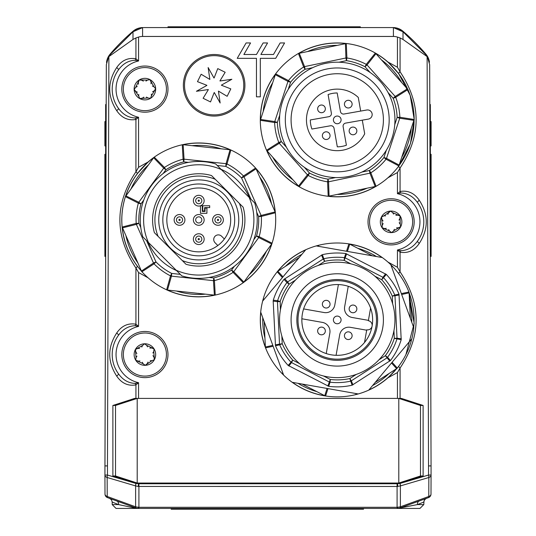 <?xml version="1.0" encoding="UTF-8"?>
<svg xmlns="http://www.w3.org/2000/svg" width="536" height="536" viewBox="0 0 536 536"><rect width="100%" height="100%" fill="white"/><g stroke="black" fill="none" stroke-linecap="round" stroke-linejoin="round"><path stroke-width="0.8" d="M184.083 78.692A30.773 30.773 0 0 1 244.436 79.851A30.773 30.773 0 0 1 188.23 101.88A30.773 30.773 0 0 1 184.083 78.692M171.172 508.43L171.172 509.2L363.515 509.2L363.515 508.43M231.867 79.268L219.981 80.983L231.867 79.268L221.381 85.13M220.149 102.999L214.286 92.514L220.149 102.999L218.433 91.107L227.143 96.306L218.433 91.107M196.417 91.281L208.31 89.559L196.417 91.281L206.903 85.418M208.136 67.549L213.998 78.035L208.136 67.549L209.857 79.435L201.141 74.243L209.857 79.435M214.145 77.894L217.757 68.608L225.174 72.273L217.757 68.608M214.145 92.654L210.527 101.934L203.111 98.276L210.527 101.934M197.483 81.66L206.762 85.271L197.483 81.66L201.141 74.243M230.808 88.889L221.522 85.271L230.808 88.889L227.143 96.306M203.111 98.276L208.283 89.76M225.174 72.273L220.001 80.789M227.257 58.712A29.621 29.621 0 0 1 230.587 109.907A29.621 29.621 0 0 1 184.585 87.194A29.621 29.621 0 0 1 227.257 58.712M238.761 219.914A40.006 40.006 0 0 1 198.755 259.92A40.006 40.006 0 0 1 158.75 219.914A40.006 40.006 0 0 1 198.755 179.908A40.006 40.006 0 0 1 238.761 219.914M234.681 219.914A35.925 35.925 0 0 1 198.755 255.84A35.925 35.925 0 0 1 162.83 219.914A35.925 35.925 0 0 1 198.755 183.989A35.925 35.925 0 0 1 234.681 219.914M166.83 219.914A31.932 31.932 0 0 0 198.755 251.846A31.932 31.932 0 0 0 230.688 219.914A31.932 31.932 0 0 0 198.755 187.982A31.932 31.932 0 0 0 166.83 219.914M217.83 245.522L215.077 242.761A4.616 4.616 0 0 1 215.077 236.235A4.616 4.616 0 0 1 221.603 236.235L224.363 238.989M200.551 205.757L202.3 205.757L202.3 211.452L205.067 211.452L205.067 208.069L206.916 208.069L206.916 213.295L200.451 213.295L200.451 205.791M209.683 205.757L209.683 207.606L204.605 207.606L204.605 210.99L202.762 210.99L202.762 205.757L209.683 205.757M204.142 219.914A5.387 5.387 0 0 0 196.062 215.251A5.387 5.387 0 0 0 196.062 224.577A5.387 5.387 0 0 0 204.142 219.914M201.831 219.914A3.075 3.075 0 0 1 198.755 222.989A3.075 3.075 0 0 1 197.576 217.073A3.075 3.075 0 0 1 201.831 219.914M154.395 232.671L158.12 236.396L154.395 232.671A46.163 46.163 0 0 1 211.512 175.547L215.244 179.279A43.852 43.852 0 0 0 158.12 236.396L182.274 260.55A43.852 43.852 0 0 0 239.391 203.425L243.123 207.157A46.163 46.163 0 0 1 185.999 264.281L182.274 260.55L185.999 264.281M181.825 275.879L176.15 270.211A55.141 55.141 0 0 0 249.052 197.308L254.721 202.983A58.471 58.471 0 0 1 181.825 275.879L180.304 274.358L171.734 273.434L170.508 275.866L166.629 289.822L167.038 290.01L214.809 295.162L215.244 295.061L214.434 280.596L213.75 277.963L213.462 280.67A3.846 2.7 -4.2 0 0 214.434 280.596A62.678 62.678 0 0 0 233.086 272.355L243.237 282.693L243.599 282.432L271.946 243.639L272.08 243.21L259.149 236.684L256.53 235.954L258.721 237.562A3.846 2.7 -64.2 0 0 259.149 236.684A62.678 62.678 0 0 0 261.334 216.403L275.363 212.785L275.142 211.934L255.893 168.391L255.592 168.056L243.471 175.996L241.535 177.905L244.021 176.8A3.846 2.7 -124.2 0 0 243.471 175.996A62.678 62.678 0 0 0 227.003 163.962L230.882 150.006L230.473 149.819L182.702 144.666L182.267 144.767L183.084 159.226L183.761 161.865L184.056 159.159A3.846 2.7 175.8 0 0 183.084 159.226A62.678 62.678 0 0 0 164.425 167.473L154.274 157.135L153.912 157.396L125.431 196.618A76.936 76.936 0 0 0 122.148 227.043L141.618 271.437L141.919 271.765L154.04 263.833L155.976 261.923L153.49 263.022A3.846 2.7 55.8 0 0 154.04 263.833A62.678 62.678 0 0 0 170.508 275.866A3.846 2.7 16.5 0 0 171.44 276.14L171.734 273.434A59.958 59.958 0 0 1 155.976 261.923L146.562 240.617M215.686 163.949L221.361 169.617A55.141 55.141 0 0 0 148.459 242.52L142.79 236.845A58.471 58.471 0 0 1 215.686 163.949L217.214 165.47L225.777 166.394L227.003 163.962A3.846 2.7 -163.5 0 0 226.071 163.688L184.056 159.159L183.145 144.713M243.123 207.157L211.512 175.547M249.052 197.308L221.361 169.617M148.459 242.52L176.15 270.211M196.578 241.327A3.075 3.075 0 0 0 200.933 241.327A3.075 3.075 0 0 0 200.933 236.972A3.075 3.075 0 0 0 196.578 236.972A3.075 3.075 0 0 0 196.578 241.327M177.342 217.737A3.075 3.075 0 0 0 178.722 222.889A3.075 3.075 0 0 0 182.495 219.117A3.075 3.075 0 0 0 177.342 217.737M220.169 222.092A3.075 3.075 0 0 0 220.169 217.737A3.075 3.075 0 0 0 215.814 217.737A3.075 3.075 0 0 0 215.814 222.092A3.075 3.075 0 0 0 220.169 222.092M200.933 198.501A3.075 3.075 0 0 0 196.578 198.501A3.075 3.075 0 0 0 196.578 202.856A3.075 3.075 0 0 0 200.933 202.856A3.075 3.075 0 0 0 200.933 198.501M175.714 216.109A5.387 5.387 0 0 0 178.126 225.113A5.387 5.387 0 0 0 184.726 218.52A5.387 5.387 0 0 0 175.714 216.109M194.95 242.955A5.387 5.387 0 0 0 203.961 240.543A5.387 5.387 0 0 0 197.362 233.944A5.387 5.387 0 0 0 194.95 242.955M202.561 196.873A5.387 5.387 0 0 0 193.556 199.285A5.387 5.387 0 0 0 200.149 205.884A5.387 5.387 0 0 0 202.561 196.873M221.797 223.72A5.387 5.387 0 0 0 219.385 214.715A5.387 5.387 0 0 0 212.785 221.308A5.387 5.387 0 0 0 221.797 223.72M182.267 144.767A76.936 76.936 0 0 0 154.274 157.135A76.936 76.936 0 0 1 182.267 144.767M153.651 157.751L163.721 168.143A3.846 2.7 -43.5 0 1 164.425 167.473L165.919 169.751A59.958 59.958 0 0 1 183.761 161.865L188.411 162.361M163.158 173.523L165.919 169.751L163.721 168.143L138.791 202.266A3.846 2.7 115.8 0 0 138.362 203.144L140.981 203.874L138.791 202.266L125.826 195.834M125.431 196.618L138.362 203.144A62.678 62.678 0 0 0 136.178 223.425L122.148 227.043M136.178 223.425A3.846 2.7 76.5 0 0 136.405 224.37L138.891 223.271L136.178 223.425M141.919 271.765A76.936 76.936 0 0 0 166.629 289.822M215.244 295.061A76.936 76.936 0 0 0 243.237 282.693A76.936 76.936 0 0 1 215.244 295.061M233.086 272.355A3.846 2.7 -43.5 0 0 233.79 271.685L231.599 270.077L233.086 272.355M272.08 243.21A76.936 76.936 0 0 0 275.363 212.785A76.936 76.936 0 0 1 272.08 243.21M261.334 216.403A3.846 2.7 -103.5 0 0 261.106 215.459L258.62 216.557L261.334 216.403M255.592 168.056A76.936 76.936 0 0 0 230.882 150.006A76.936 76.936 0 0 1 255.592 168.056M221.046 169.302A55.302 55.302 0 0 1 249.367 197.63M176.471 270.526A55.302 55.302 0 0 1 148.144 242.198M328.193 196.297L376.064 186.32A76.936 76.936 0 0 0 398.885 165.932L414.181 119.488A76.936 76.936 0 0 0 407.936 89.532L375.361 53.064A76.936 76.936 0 0 0 346.296 43.49L298.425 53.466A76.936 76.936 0 0 0 275.605 73.854L260.308 120.299A76.936 76.936 0 0 0 266.553 150.261L299.128 186.729A76.936 76.936 0 0 0 328.193 196.297A76.936 76.936 0 0 1 299.128 186.729L308.213 175.446L309.473 173.034L307.443 174.843A3.846 2.7 37.9 0 0 308.213 175.446A62.678 62.678 0 0 0 327.59 181.825L328.193 196.297M286.097 128.915A51.932 51.932 0 0 1 355.006 71.094A51.932 51.932 0 0 1 370.624 159.674A51.932 51.932 0 0 1 286.097 128.915M291.785 127.91A46.163 46.163 0 0 1 353.03 76.514A46.163 46.163 0 0 1 366.919 155.259A46.163 46.163 0 0 1 291.785 127.91M337.184 92.969L340.454 111.515A3.075 3.075 0 0 0 344.018 114.014L360.688 111.073L358.283 97.438A30.773 30.773 0 0 0 312.897 101.07A30.773 30.773 0 0 0 320.803 145.913A30.773 30.773 0 0 0 364.694 133.806L362.289 120.165L345.62 123.106A3.075 3.075 0 0 0 343.127 126.67L346.397 145.222A26.927 26.927 0 0 1 337.305 146.824L334.035 128.272A3.075 3.075 0 0 0 330.471 125.779L311.919 129.049A26.927 26.927 0 0 1 310.317 119.957L328.863 116.687A3.075 3.075 0 0 0 331.362 113.116L328.092 94.571A26.927 26.927 0 0 1 337.184 92.969M362.289 120.165L368.353 119.099A4.616 4.616 0 0 0 372.098 113.746A4.616 4.616 0 0 0 366.751 110.007L360.688 111.073M336.575 116.104A3.846 3.846 0 0 1 340.856 121.21A3.846 3.846 0 0 1 334.297 122.369A3.846 3.846 0 0 1 336.575 116.104M320.823 105.076A3.846 3.846 0 0 1 325.278 108.192A3.846 3.846 0 0 1 322.156 112.654A3.846 3.846 0 0 1 317.701 109.532A3.846 3.846 0 0 1 320.823 105.076M347.609 100.353A3.846 3.846 0 0 1 352.065 103.468A3.846 3.846 0 0 1 348.943 107.93A3.846 3.846 0 0 1 344.487 104.808A3.846 3.846 0 0 1 347.609 100.353M352.333 127.139A3.846 3.846 0 0 1 356.788 130.261A3.846 3.846 0 0 1 353.666 134.717A3.846 3.846 0 0 1 349.211 131.595A3.846 3.846 0 0 1 352.333 127.139M325.546 131.863A3.846 3.846 0 0 1 330.002 134.985A3.846 3.846 0 0 1 326.88 139.44A3.846 3.846 0 0 1 322.424 136.318A3.846 3.846 0 0 1 325.546 131.863M280.415 129.913A57.7 57.7 0 0 1 327.221 63.067A57.7 57.7 0 0 1 394.074 109.873A57.7 57.7 0 0 1 347.261 176.719A57.7 57.7 0 0 1 280.415 129.913M345.418 43.53L345.928 57.989L346.484 60.655A59.958 59.958 0 0 1 365.016 66.759L370.121 72.474A57.7 57.7 0 0 0 338.98 62.216L346.484 60.655L346.899 57.968L346.296 43.49A76.936 76.936 0 0 1 375.361 53.064L366.276 64.347L365.016 66.759L367.039 64.943A3.846 2.7 -142.1 0 0 366.276 64.347A62.678 62.678 0 0 0 346.899 57.968A3.846 2.7 -1.5 0 0 345.928 57.989L304.555 66.611A3.846 2.7 157.9 0 0 303.651 66.98L305.111 69.278L304.555 66.611L299.242 53.151M298.425 53.466L303.651 66.98A62.678 62.678 0 0 0 288.442 80.568L275.605 73.854A76.936 76.936 0 0 1 298.425 53.466M288.442 80.568A3.846 2.7 118.5 0 0 287.973 81.425L290.559 82.276L288.442 80.568M275.196 74.631L287.973 81.425L274.754 121.565A3.846 2.7 97.9 0 0 274.62 122.53L277.34 122.416L274.754 121.565L260.442 119.434M260.308 119.897A76.936 76.936 0 0 0 260.308 120.292L274.62 122.53A62.678 62.678 0 0 0 278.787 142.496L266.553 150.261M278.787 142.496A3.846 2.7 58.5 0 0 279.29 143.326L281.32 141.517L278.787 142.496M327.59 181.825A3.846 2.7 -1.5 0 0 328.561 181.798L328.005 179.138L327.59 181.825M329.07 196.263L328.561 181.798L369.934 173.175A3.846 2.7 -22.1 0 0 370.838 172.806L369.378 170.515L369.934 173.175L375.247 186.635M398.637 166.267A3.075 0.663 -142.8 0 0 400.07 168.016L397.437 172.532L387.93 177.778A76.936 76.936 0 0 1 376.064 186.32L370.838 172.806A62.678 62.678 0 0 0 386.047 159.226L398.885 165.932M386.047 159.226A3.846 2.7 -61.5 0 0 386.51 158.368L383.93 157.517L386.047 159.226M399.293 165.155L386.51 158.368L399.729 118.228A3.846 2.7 -82.1 0 0 399.863 117.263L397.149 117.377L399.729 118.228L414.047 120.359M414.181 119.488L399.863 117.263A62.678 62.678 0 0 0 395.702 97.291L407.936 89.532M395.702 97.291A3.846 2.7 -121.5 0 0 395.193 96.46L393.169 98.276L395.702 97.291M299.289 257.441L277.494 271.464A76.936 76.936 0 0 1 305.755 249.736L262.64 301.111A76.936 76.936 0 0 1 263.082 299.45L263.136 300.529M264.148 321.553L265.394 347.442A76.936 76.936 0 0 1 262.64 301.111M260.704 312.099L283.645 375.133A76.936 76.936 0 0 1 282.425 373.914L283.383 374.409M302.103 384.051L325.144 395.91A76.936 76.936 0 0 1 283.645 375.133M292.194 382.302L358.249 393.947A76.936 76.936 0 0 1 356.587 394.402L357.492 393.813M396.861 368.487L387.93 377.82A76.936 76.936 0 0 1 358.249 393.947M368.735 390.134L411.842 338.752A76.936 76.936 0 0 0 413.785 327.764L390.845 264.737A76.936 76.936 0 0 0 382.295 257.561L316.24 245.917A76.936 76.936 0 0 1 317.902 245.468L316.997 246.051M305.755 249.736A76.936 76.936 0 0 1 316.24 245.917M273.179 301.098L273.293 300.167A66.933 66.933 0 0 1 284.006 279.356L322.391 254.667A66.933 66.933 0 0 1 345.767 253.541L386.342 274.432A66.933 66.933 0 0 1 398.998 294.117L401.196 339.703A66.933 66.933 0 0 1 390.483 360.507L352.098 385.203A66.933 66.933 0 0 1 328.722 386.322L288.147 365.431A66.933 66.933 0 0 1 275.491 345.753L273.179 301.098L277.467 301.654A3.846 2.7 -82.4 0 1 277.594 300.689L273.293 300.167M375.2 382.429L396.995 368.406L397.277 368.058L392.097 362.289L410.187 340.729L411.286 340.849L411.353 339.335M325.144 395.91L325.587 395.983L327.992 388.613L355.71 393.498L356.152 394.509L356.587 394.402M265.394 347.442L265.555 347.857L273.139 346.263L282.767 372.708L282.11 373.599L282.425 373.914M277.494 271.464L277.213 271.812L282.392 277.581L264.302 299.135L263.203 299.021L263.082 299.45M372.386 255.819L349.345 243.954L348.903 243.887L346.497 251.25L318.779 246.366L318.337 245.354L317.902 245.468M410.342 318.31L409.095 292.422L408.935 292.006L401.35 293.607L391.722 267.163L392.379 266.271L391.106 265.454M280.415 309.915A57.7 57.7 0 0 1 374.336 275.732A57.7 57.7 0 0 1 356.983 374.155A57.7 57.7 0 0 1 280.415 309.915L280.181 301.527L277.594 300.689A62.678 62.678 0 0 1 286.934 282.552L289.118 284.18L287.644 281.889A3.846 2.7 136.9 0 0 286.934 282.552L284.006 279.356M291.785 311.919A46.163 46.163 0 0 1 366.919 284.569A46.163 46.163 0 0 1 353.03 363.314A46.163 46.163 0 0 1 291.785 311.919M297.467 312.917A40.394 40.394 0 0 1 363.207 288.991A40.394 40.394 0 0 1 351.06 357.887A40.394 40.394 0 0 1 297.467 312.917M298.599 313.118A39.235 39.235 0 0 1 362.463 289.875A39.235 39.235 0 0 1 350.665 356.802A39.235 39.235 0 0 1 298.599 313.118M302.391 313.788A35.389 35.389 0 0 1 359.991 292.824A35.389 35.389 0 0 1 349.351 353.19A35.389 35.389 0 0 1 302.391 313.788M353.666 305.111A3.846 3.846 0 0 0 349.15 308.904A3.846 3.846 0 0 0 352.775 312.743A3.846 3.846 0 0 0 356.822 309.346A3.846 3.846 0 0 0 353.666 305.111M326.88 300.388A3.846 3.846 0 0 0 322.364 304.18A3.846 3.846 0 0 0 325.989 308.019A3.846 3.846 0 0 0 330.035 304.622A3.846 3.846 0 0 0 326.88 300.388M322.156 327.174A3.846 3.846 0 0 0 317.64 330.967A3.846 3.846 0 0 0 321.265 334.806A3.846 3.846 0 0 0 325.312 331.409A3.846 3.846 0 0 0 322.156 327.174M348.943 331.898A3.846 3.846 0 0 0 344.427 335.69A3.846 3.846 0 0 0 348.052 339.529A3.846 3.846 0 0 0 352.098 336.132A3.846 3.846 0 0 0 348.943 331.898M301.869 318.773L322.357 322.384A9.233 9.233 0 0 1 329.848 333.084L326.236 353.566M338.404 284.562L334.792 305.044A9.233 9.233 0 0 1 324.092 312.535L303.611 308.924M368.42 320.354L352.132 317.48A9.233 9.233 0 0 1 344.641 306.786L348.253 286.298M336.085 355.308L339.697 334.819A9.233 9.233 0 0 1 350.39 327.329L366.684 330.203M337.915 316.146A3.846 3.846 0 0 0 333.399 319.932A3.846 3.846 0 0 0 337.023 323.771A3.846 3.846 0 0 0 341.064 320.381A3.846 3.846 0 0 0 337.915 316.146M364.513 342.491L366.751 329.821A4.616 4.616 0 0 0 372.098 326.076A4.616 4.616 0 0 0 368.353 320.729L370.584 308.066M277.213 271.812A76.936 76.936 0 0 0 263.203 299.021M265.555 347.857A76.936 76.936 0 0 0 282.11 373.599M295.564 280.033L289.118 284.18A59.958 59.958 0 0 0 280.181 301.527L277.467 301.654L279.497 343.864A3.846 2.7 76.9 0 0 279.718 344.815L282.217 343.737L275.283 344.829M275.491 345.753L279.718 344.815A62.678 62.678 0 0 0 290.753 361.968A3.846 2.7 37.6 0 0 291.524 362.564L292.77 360.145L288.147 365.431M288.897 366.001L291.524 362.564L329.097 381.907A3.846 2.7 16.9 0 0 330.029 382.195L330.344 379.488L327.824 386.047M325.587 395.983A76.936 76.936 0 0 0 356.152 394.509M328.722 386.322L330.029 382.195A62.678 62.678 0 0 0 350.403 381.21A3.846 2.7 -22.4 0 0 351.301 380.841L349.834 378.557L352.098 385.203M352.969 384.835L351.301 380.841L386.845 357.974A3.846 2.7 -43.1 0 0 387.555 357.311L385.371 355.69L389.786 361.143M397.277 368.058A76.936 76.936 0 0 0 411.286 340.849M390.483 360.507L387.555 357.311A62.678 62.678 0 0 0 396.895 339.181A3.846 2.7 -82.4 0 0 397.022 338.209L394.302 338.343L401.196 339.703M401.31 338.765L397.022 338.209L394.992 295.999A3.846 2.7 -103.1 0 0 394.771 295.048L392.272 296.133L399.206 295.035M408.935 292.006A76.936 76.936 0 0 0 392.379 266.271M398.998 294.117L394.771 295.048A62.678 62.678 0 0 0 383.736 277.896A3.846 2.7 -142.4 0 0 382.965 277.306L381.719 279.725L386.342 274.432M385.592 273.863L382.965 277.306L345.392 257.957A3.846 2.7 -163.1 0 0 344.46 257.675L344.146 260.375L346.665 253.823M348.903 243.887A76.936 76.936 0 0 0 318.337 245.354M345.767 253.541L344.46 257.675A62.678 62.678 0 0 0 324.086 258.654A3.846 2.7 157.6 0 0 323.188 259.022L324.655 261.313L322.391 254.667M403.3 32.08L425.169 53.942L427.427 56.809L403.005 39.45L403.005 31.785L393.404 27.604A15.39 15.39 0 0 1 403.005 31.785L403.3 32.08M429.457 62.243A15.39 15.39 0 0 0 425.879 54.129A207.734 207.734 0 0 0 403.012 31.262A15.39 15.39 0 0 0 393.009 27.57L392.419 27.57L393.404 27.604L393.404 36.455A17.768 15.39 -90 0 1 397.437 37.071L397.437 67.255L400.07 71.777L400.07 37.935L397.437 37.071M135.126 117.96A3.846 1.193 -116.7 0 1 135.93 119.474L138.563 117.263L135.126 117.96C128.452 117.719 122.912 114.53 118.496 108.406A32.696 32.696 0 0 1 118.496 69.834C122.912 63.71 128.452 60.528 135.126 60.28L138.563 60.97L138.563 37.071A17.768 15.39 -90 0 1 142.596 36.455L142.596 27.604L132.995 31.785L132.995 39.45L108.574 56.809L110.831 53.942L132.995 31.785A15.39 15.39 0 0 1 142.596 27.604L142.991 27.57A15.39 15.39 0 0 0 132.988 31.262A207.734 207.734 0 0 0 110.121 54.129A15.39 15.39 0 0 0 106.517 62.491M392.419 27.57L143.581 27.57M429.805 104.507L430.341 104.507L430.341 256.791M430.341 126.697L431.105 126.697L431.105 139.005M430.341 138.898L431.105 138.898L431.105 140.466L430.341 140.452M430.341 134.737L431.105 134.737M430.341 126.302L431.105 126.302L431.105 126.697M430.341 154.294L431.105 154.294L431.105 256.396L430.341 256.396M430.341 177.785L431.105 177.785M430.341 166.039L431.105 166.039M430.341 250.399L431.105 250.399M430.341 121.578L431.105 121.578L431.105 126.302M430.341 140.486L431.105 140.486L431.105 145.933L430.341 145.933M360.326 27.57L360.326 26.8L167.982 26.8L167.982 27.57M105.659 256.784L105.659 104.507L106.195 104.507M105.659 145.933L104.895 145.933L104.895 121.578L105.659 121.578M105.659 126.697L104.895 126.697M105.659 126.302L104.895 126.302M105.659 256.396L104.895 256.396L104.895 154.294L105.659 154.294M105.659 160.579L104.895 160.579M105.659 233.709L104.895 233.709M105.659 245.059L104.895 245.059M142.596 36.455L393.404 36.455M400.07 37.935L403.005 39.45M121.819 354.557A23.082 23.082 0 0 1 156.438 334.565A23.082 23.082 0 0 1 156.438 374.543A23.082 23.082 0 0 1 121.819 354.557M368.018 221.837A23.082 23.082 0 0 1 402.643 201.851A23.082 23.082 0 0 1 402.643 241.823A23.082 23.082 0 0 1 368.018 221.837M121.819 89.117A23.082 23.082 0 0 1 156.438 69.131A23.082 23.082 0 0 1 156.438 109.109A23.082 23.082 0 0 1 121.819 89.117M260.308 96.815L260.308 58.344L275.692 58.344L284.576 42.954L280.134 42.954L273.474 54.498L260.898 54.498L267.565 42.954L263.122 42.954L256.463 54.498L243.887 54.498L250.553 42.954L246.111 42.954L237.227 58.344L256.463 58.344L256.463 96.815L260.308 96.815M108.574 56.809L106.329 64.762L104.935 475.043A3.846 2.72 -0.2 0 0 104.935 475.057A3.846 2.72 -0.2 0 0 107.153 477.509A3.846 1.266 -73.5 0 1 107.461 475.043L104.935 475.043A3.846 3.846 0 0 0 104.935 475.057L104.996 494.011A3.846 2.72 179.8 0 1 104.996 494.011A3.846 3.846 -70 0 0 107.528 497.629L135.93 507.967L138.563 508.43L135.93 507.967A3.846 1.032 -70 0 1 135.621 506.815L107.22 496.477A3.846 1.032 110 0 0 107.528 497.629A3.846 3.846 0 0 1 104.996 494.025A3.846 2.72 179.8 0 0 107.22 496.477L107.153 477.509L135.621 485.918A3.846 1.266 -73.5 0 1 135.93 483.452L135.93 483.043M136.01 483.465A3.846 1.226 107.1 0 0 135.662 485.931L138.214 486.44L138.563 483.733L135.93 483.452L107.461 475.043L107.461 465.911L104.935 465.905L106.329 64.762M399.635 508.108L398.918 508.289M399.99 507.994L397.437 508.43L399.99 507.994A3.846 1.072 -109.4 0 0 400.338 506.828L397.089 507.304L138.911 507.304L135.662 506.828A3.846 1.072 109.4 0 0 136.01 507.994M138.214 486.44L397.089 486.474L400.338 485.931A3.846 1.226 -107.1 0 0 399.99 483.465L397.437 483.733A5.44 3.846 90 0 1 397.089 483.753L138.911 483.753A5.44 3.846 90 0 1 138.563 483.733L138.563 483.043M138.563 37.071L135.93 37.935L135.93 58.766C128.057 57.439 121.645 60.374 116.707 67.563C107.408 81.934 107.408 96.306 116.707 110.677C121.652 117.866 128.057 120.801 135.93 119.474L135.93 171.795C114.537 203.874 114.537 235.954 135.93 268.034L138.563 272.549L148.07 277.795M132.995 39.45L135.93 37.935M141.544 271.276L137.337 266.184C127.119 252.449 121.927 237.026 121.759 219.914C121.913 202.789 127.106 187.365 137.337 173.644A3.075 0.663 37.2 0 0 135.93 171.795L138.563 167.279L138.563 117.263A28.85 28.85 0 0 1 138.563 60.97L135.93 58.766A3.846 1.193 116.7 0 1 135.126 60.28M408.733 291.504L414.161 323.362L405.92 354.618M390.871 264.817L391.937 265.883M349.345 243.954A76.936 76.936 0 0 1 387.93 262.05L397.437 267.296L400.07 271.812L400.07 252.195C407.943 253.521 414.348 250.587 419.293 243.391C428.592 229.026 428.592 214.655 419.293 200.283C414.348 193.087 407.943 190.153 400.07 191.486L397.437 193.69L400.874 193C407.548 193.241 413.089 196.424 417.504 202.548A3.846 0.811 143.9 0 1 419.293 200.283M137.337 173.644L148.07 162.026A76.936 76.936 0 0 1 153.912 157.396M182.702 144.666A76.936 76.936 0 0 1 230.473 149.819M255.893 168.391A76.936 76.936 0 0 1 275.316 212.336M271.946 243.639A76.936 76.936 0 0 1 243.599 282.432M214.809 295.162A76.936 76.936 0 0 1 167.038 290.01M375.676 186.548A76.936 76.936 0 0 1 328.635 196.35M298.74 186.501A76.936 76.936 0 0 1 266.727 150.67M375.749 53.285A76.936 76.936 0 0 1 387.93 62.009L398.663 73.626L410.167 95.274L414.234 119.454L410.429 143.668L399.193 165.457M260.308 119.85A76.936 76.936 0 0 1 275.337 74.216M298.813 53.245A76.936 76.936 0 0 1 345.847 43.443M183.848 90.698A30.773 30.773 0 0 1 186.039 72.735M188.886 67.69A30.773 30.773 0 0 1 203.137 56.535M208.718 54.98A30.773 30.773 0 0 1 226.681 57.164M231.726 60.019A30.773 30.773 0 0 1 242.882 74.263M244.436 79.851A30.773 30.773 0 0 1 242.252 97.807M239.398 102.858A30.773 30.773 0 0 1 225.154 114.014M219.566 115.568A30.773 30.773 0 0 1 201.61 113.377M196.558 110.53A30.773 30.773 0 0 1 185.402 96.279M429.671 64.762L431.065 465.911L429.671 64.762L427.427 56.809M400.07 483.043L400.07 483.452A3.846 1.266 73.5 0 1 400.379 485.918L428.847 477.509L428.78 496.477L400.379 506.815A3.846 1.032 70 0 1 400.07 507.967L428.472 497.629A3.846 3.846 70 0 0 431.004 494.038A3.846 2.72 -179.8 0 1 431.004 494.025A3.846 2.72 -179.8 0 1 428.78 496.477A3.846 1.032 70 0 1 428.472 497.629A3.846 3.846 0 0 0 431.004 494.025L431.065 475.07A3.846 2.72 0.2 0 0 431.065 475.043L431.065 465.911L428.539 465.918L428.539 475.043L399.99 483.465M428.847 477.509A3.846 2.72 0.2 0 0 431.065 475.057A3.846 3.846 0 0 0 431.065 475.043L428.539 475.043A3.846 1.266 -106.5 0 1 428.847 477.509M138.214 507.291A3.846 0.489 90 0 0 138.563 508.43L419.949 508.43L423.802 504.584L417.504 504.584L423.802 502.024L424.478 499.827L426.321 498.413L425.289 498.983L423.989 500.825L423.802 504.584L419.949 508.43M397.786 507.291A3.846 0.489 90 0 1 397.437 508.43L417.504 504.584A3.846 3.035 70 0 1 419.293 500.966M135.93 398.409L135.93 384.908L138.563 382.704L135.126 383.394C128.452 383.153 122.912 379.97 118.496 373.84A3.846 0.811 -36.1 0 1 116.707 376.111C121.652 383.307 128.057 386.235 135.93 384.908A3.846 1.193 -116.7 0 0 135.126 383.394M397.786 486.44L397.437 483.043M121.819 505.267L118.496 504.584L112.198 504.584L116.051 508.43L138.563 508.43L135.126 508.081A3.846 1.642 110 0 1 135.93 507.967M112.198 504.584L112.198 502.024L118.496 504.584L135.126 508.081M118.496 504.584A3.846 3.035 110 0 0 116.707 500.966M400.874 508.081A3.846 1.642 70 0 0 400.07 507.967M400.874 250.68L397.437 249.984L400.07 252.195A3.846 1.193 -63.3 0 1 400.874 250.68C407.548 250.433 413.089 247.25 417.504 241.126A32.696 32.696 0 0 0 417.504 202.548M417.504 241.126A3.846 0.811 -143.9 0 0 419.293 243.391M400.874 193A3.846 1.193 63.3 0 1 400.07 191.486L400.07 168.016C421.464 135.936 421.464 103.857 400.07 71.777A3.075 0.663 142.8 0 0 398.663 73.626M118.496 373.84A32.696 32.696 0 0 1 118.496 335.268C122.912 329.144 128.452 325.962 135.126 325.714L138.563 326.411L135.93 324.2C128.057 322.88 121.645 325.808 116.707 332.997C107.408 347.368 107.408 361.74 116.707 376.111M135.126 325.714A3.846 1.193 116.7 0 0 135.93 324.2L135.93 268.034A3.075 0.663 -37.2 0 0 137.337 266.184M118.496 335.268A3.846 0.811 36.1 0 0 116.707 332.997M118.496 69.834A3.846 0.811 36.1 0 0 116.707 67.563M118.496 108.406A3.846 0.811 -36.1 0 1 116.707 110.677M138.563 167.279L148.07 162.026M397.437 372.574L400.07 368.051C421.464 335.971 421.464 303.892 400.07 271.812A3.075 0.663 142.8 0 0 398.637 273.561M397.437 398.409L397.437 372.567L387.93 377.82M398.637 366.302A3.075 0.663 -142.8 0 0 400.07 368.051L400.07 398.409M387.93 62.009L397.437 67.255M137.203 483.043L398.797 483.043L398.797 398.409L137.203 398.409L137.203 483.043L115.515 475.981L112.882 475.981L134.576 483.043L137.203 483.043M420.485 405.464L423.118 405.464L401.424 398.409L398.797 398.409L420.485 405.464L420.485 475.981L398.797 483.043L401.424 483.043L423.118 475.981L420.485 475.981M112.882 405.464L115.515 405.464L137.203 398.409L134.576 398.409L112.882 405.464L112.882 475.981M423.118 405.464L423.118 475.981M115.515 405.464L115.515 475.981M371.89 212.089A21.541 21.541 0 0 1 400.848 202.628A21.541 21.541 0 0 1 410.315 231.585A21.541 21.541 0 0 1 381.351 241.046A21.541 21.541 0 0 1 371.89 212.089M393.538 214.105L392.7 212.625L390.516 211.084A10.774 10.774 0 0 1 400.707 226.708A10.774 10.774 0 0 1 382.074 227.72A10.774 10.774 0 0 1 390.516 211.084L388.513 212.852L387.843 214.413M399.012 220.088L399.883 218.614L400.124 215.954L397.591 215.104L395.896 215.305M396.573 227.813L398.282 227.834L400.707 226.708L400.178 224.095L399.159 222.721M388.66 229.569L389.498 231.05L391.682 232.59L393.685 230.822L394.362 229.261M383.186 223.586L382.322 225.06L382.074 227.72L384.607 228.571L386.302 228.37M385.625 215.861L383.923 215.847L381.498 216.966L382.027 219.586L383.046 220.953M400.707 226.708L393.685 230.822L391.682 232.59L389.498 231.05L382.074 227.72L382.322 225.06L381.498 216.966L383.923 215.847L390.516 211.084L392.7 212.625L400.124 215.954L400.178 224.095L400.707 226.708M145.584 376.084A21.541 21.541 0 0 1 123.367 355.241A21.541 21.541 0 0 1 144.211 333.024A21.541 21.541 0 0 1 166.428 353.867A21.541 21.541 0 0 1 145.584 376.084M136.948 356.132L136.05 357.579L135.749 360.232A10.774 10.774 0 0 1 144.559 343.79A10.774 10.774 0 0 1 154.395 359.643A10.774 10.774 0 0 1 135.749 360.232L138.261 361.143L139.956 360.983M139.561 348.454L137.853 348.407L135.407 349.472L135.876 352.098L136.861 353.492M147.514 346.879L146.703 345.378L144.559 343.79L142.516 345.512L141.806 347.06M152.854 352.983L153.752 351.529L154.053 348.876L151.541 347.965L149.839 348.125M150.241 360.654L151.943 360.708L154.395 359.643L153.926 357.01L152.934 355.623M142.288 362.229L143.092 363.73L145.243 365.317L147.286 363.596L147.996 362.048M144.559 343.79L146.703 345.378L154.053 348.876L153.752 351.529L154.395 359.643L151.943 360.708L145.243 365.317L143.092 363.73L135.749 360.232L136.05 357.579L135.407 349.472L142.516 345.512L144.559 343.79M166.435 88.494A21.541 21.541 0 0 1 145.524 110.651A21.541 21.541 0 0 1 123.367 89.746A21.541 21.541 0 0 1 144.271 67.583A21.541 21.541 0 0 1 166.435 88.494M146.455 97.076L147.903 97.974L150.556 98.289A10.774 10.774 0 0 1 134.134 89.432A10.774 10.774 0 0 1 150.013 79.636A10.774 10.774 0 0 1 150.556 98.289L151.467 95.776L151.313 94.081M138.784 94.443L138.73 96.145L139.789 98.597L142.422 98.135L143.809 97.15M137.236 86.484L135.729 87.288L134.134 89.432L135.849 91.482L137.397 92.192M143.346 81.164L141.899 80.259L139.246 79.951L138.328 82.464L138.489 84.159M151.011 83.797L151.072 82.095L150.013 79.636L147.38 80.105L145.986 81.09M152.566 91.75L154.073 90.953L155.668 88.809L153.946 86.758L152.398 86.048M134.134 89.432L135.729 87.288L139.246 79.951L147.38 80.105L150.013 79.636L153.946 86.758L155.668 88.809L151.467 95.776L150.556 98.289L147.903 97.974L139.789 98.597L138.73 96.145L134.134 89.432M186.561 508.43L186.561 509.2M348.132 508.43L348.132 509.2M198.32 239.585A0.616 0.616 0 0 1 198.32 238.714A0.616 0.616 0 0 1 199.191 238.714A0.616 0.616 0 0 1 199.191 239.585A0.616 0.616 0 0 1 198.32 239.585M179.084 219.479A0.616 0.616 0 0 1 180.116 219.753A0.616 0.616 0 0 1 179.359 220.51A0.616 0.616 0 0 1 179.084 219.479M218.427 220.35A0.616 0.616 0 0 1 217.556 220.35A0.616 0.616 0 0 1 217.556 219.479A0.616 0.616 0 0 1 218.427 219.479A0.616 0.616 0 0 1 218.427 220.35M199.191 200.243A0.616 0.616 0 0 1 199.191 201.114A0.616 0.616 0 0 1 198.32 201.114A0.616 0.616 0 0 1 198.32 200.243A0.616 0.616 0 0 1 199.191 200.243M140.787 227.552L138.891 223.271A59.958 59.958 0 0 1 140.981 203.874L143.742 200.095M230.038 149.772L226.071 163.688L225.777 166.394A59.958 59.958 0 0 1 241.535 177.905L250.949 199.211M122.369 227.894L136.405 224.37L153.49 263.022L141.437 271.035M167.473 290.056L171.44 276.14L213.462 280.67L214.373 295.115M234.353 266.298L231.599 270.077A59.958 59.958 0 0 1 213.75 277.963L209.1 277.467M243.86 282.077L233.79 271.685L258.721 237.562L271.685 243.994M256.731 212.276L258.62 216.557A59.958 59.958 0 0 1 256.53 235.954L253.769 239.733M275.142 211.934L261.106 215.459L244.021 176.8L256.074 168.793M388.064 92.561L393.169 98.276A59.958 59.958 0 0 1 397.149 117.377L394.751 124.654M407.467 88.795L395.193 96.46L367.039 64.943L376.044 53.613M288.16 89.552L290.559 82.276A59.958 59.958 0 0 1 305.111 69.278L312.615 67.71M286.425 147.233L281.32 141.517A59.958 59.958 0 0 1 277.34 122.416L279.738 115.133M267.022 150.998L279.29 143.326L307.443 174.843L298.445 186.173M335.509 177.57L328.005 179.138A59.958 59.958 0 0 1 309.473 173.034L304.368 167.319M386.329 150.234L383.93 157.517A59.958 59.958 0 0 1 369.378 170.515L361.874 172.076M318.21 265.461L324.655 261.313A59.958 59.958 0 0 1 344.146 260.375L350.959 263.886M321.52 255.029L323.188 259.022L287.644 281.889L284.696 278.72M317.533 245.702L317.741 246.185M282.988 276.864L277.862 271.223M299.584 363.656L292.77 360.145A59.958 59.958 0 0 1 282.217 343.737L281.849 336.079M356.279 374.409L349.834 378.557A59.958 59.958 0 0 1 330.344 379.488L323.53 375.984M393.933 330.685L394.302 338.343A59.958 59.958 0 0 1 385.371 355.69L378.925 359.837M411.387 339.978L410.864 339.918M374.905 276.214L381.719 279.725A59.958 59.958 0 0 1 392.272 296.133L392.64 303.785M401.672 294.485L409.115 292.864M391.675 265.749L391.36 266.164M347.415 251.418L349.74 244.155M263.102 299.892L263.625 299.946M272.817 345.385L265.374 347M282.814 374.121L283.129 373.699M327.074 388.453L324.749 395.709M356.956 394.161L356.748 393.685M391.494 362.999L396.627 368.641M429.845 116.051L430.341 116.051M430.341 251.572L431.105 251.572M430.341 181.315L431.105 181.315M430.341 191.727L431.105 191.727M430.341 204.879L431.105 204.879M430.341 222.929L431.105 222.929M430.341 238.734L431.105 238.734M430.341 245.441L431.105 245.441M430.341 248.912L431.105 248.912M430.341 250.212L431.105 250.212M344.936 26.8L344.936 27.57M183.366 26.8L183.366 27.57M106.155 116.051L105.659 116.051M105.659 129.712L104.895 129.712M105.659 160.15L104.895 160.15M105.659 158.783L104.895 158.783M138.911 508.43L138.911 483.753M397.089 483.753L397.089 508.43M135.621 485.918L135.621 506.815M400.379 506.815L400.379 485.918M357.72 248.269A74.538 74.538 0 0 1 376.433 256.53M260.777 312.307A76.842 76.842 0 0 0 265.38 347.14M282.693 374.054A76.842 76.842 0 0 0 283.571 374.925M292.408 382.342A76.842 76.842 0 0 0 324.87 395.776M356.842 394.235A76.842 76.842 0 0 0 358.035 393.913M368.868 389.967A76.842 76.842 0 0 0 396.734 368.567M411.393 340.112A76.842 76.842 0 0 0 411.702 338.92M413.705 327.556A76.842 76.842 0 0 0 409.109 292.73M391.789 265.809A76.842 76.842 0 0 0 390.918 264.938M382.081 257.528A76.842 76.842 0 0 0 349.619 244.094M317.647 245.629A76.842 76.842 0 0 0 316.454 245.957M305.614 249.903A76.842 76.842 0 0 0 277.749 271.296M263.096 299.751A76.842 76.842 0 0 0 262.781 300.951M264.938 338.028A74.538 74.538 0 0 1 262.74 317.694M285.42 266.365A74.538 74.538 0 0 1 301.929 254.292M409.551 301.835A74.538 74.538 0 0 1 411.748 322.17M389.069 373.498A74.538 74.538 0 0 1 372.56 385.572M316.763 391.602A74.538 74.538 0 0 1 298.056 383.334M192.069 145.678A74.538 74.538 0 0 1 221.107 148.807M122.315 227.773A76.842 76.842 0 0 0 141.497 271.156M167.339 290.043A76.842 76.842 0 0 0 214.5 295.128M243.78 282.184A76.842 76.842 0 0 0 271.765 243.88M275.196 212.055A76.842 76.842 0 0 0 256.02 168.673M230.172 149.785A76.842 76.842 0 0 0 183.011 144.7M153.732 157.644A76.842 76.842 0 0 0 125.746 195.948M131.126 188.585A74.538 74.538 0 0 1 148.351 165.001M259.705 177.007A74.538 74.538 0 0 1 271.511 203.72M266.385 251.243A74.538 74.538 0 0 1 249.16 274.827M205.442 294.15A74.538 74.538 0 0 1 176.404 291.021M137.806 262.821A74.538 74.538 0 0 1 126 236.108M308.039 51.322A74.538 74.538 0 0 1 336.628 45.359M266.935 150.897A76.842 76.842 0 0 0 298.532 186.273M328.937 196.29A76.842 76.842 0 0 0 375.374 186.608M399.246 165.282A76.842 76.842 0 0 0 414.087 120.225M407.554 88.896A76.842 76.842 0 0 0 375.957 53.513M345.553 43.503A76.842 76.842 0 0 0 299.115 53.178M275.243 74.504A76.842 76.842 0 0 0 260.402 119.561M263.256 110.905A74.538 74.538 0 0 1 272.389 83.16M382.027 60.313A74.538 74.538 0 0 1 401.484 82.095M411.233 128.888A74.538 74.538 0 0 1 402.101 156.626M366.45 188.471A74.538 74.538 0 0 1 337.861 194.427M292.462 179.48A74.538 74.538 0 0 1 273.005 157.698M427.112 56.595L428.539 465.918M107.461 465.911L108.888 56.595M138.563 398.409L138.563 382.704A28.85 28.85 0 0 1 138.563 326.411L138.563 272.549M397.437 172.532L397.437 193.69A28.85 28.85 0 0 1 397.437 249.984L397.437 267.296M430.341 251.82L431.105 251.82M105.659 158.475L104.895 158.475M431.065 475.043L431.065 465.911M431.004 494.025L431.065 475.057M104.935 465.905L104.935 475.043M104.935 475.057L104.996 494.025M112.205 502.024L111.515 499.827L109.679 498.413"/></g></svg>
